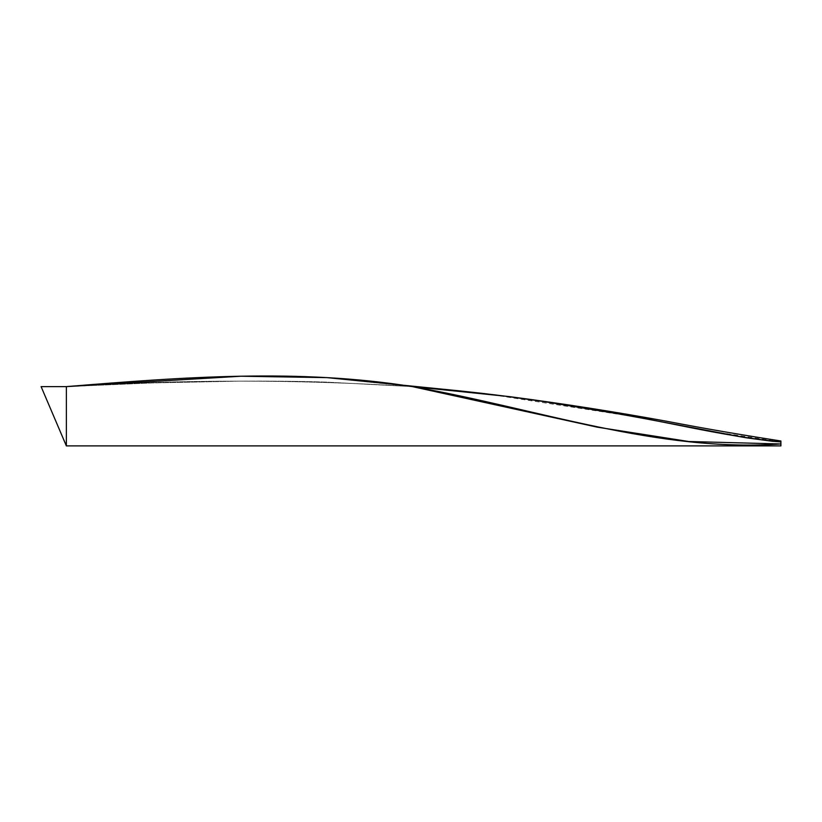 <?xml version="1.0" encoding="UTF-8"?>
<svg xmlns="http://www.w3.org/2000/svg" width="822" height="822" viewBox="0 0 822 822"><rect width="100%" height="100%" fill="white"/><g stroke="black" fill="none" stroke-linecap="round" stroke-linejoin="round"><path stroke-width="0.62" stroke-dasharray="4.11 3.08" d="M746.263 437.797L772.248 441.27L780.9 441.928L780.9 440.982L780.9 445.904L66.366 445.904L780.9 445.904L780.9 443.962L688.723 441.506L597.419 427.193L413.076 386.669M66.366 386.617C181.754 379.322 297.112 379.322 412.439 386.617L412.439 386.617C297.533 379.312 182.176 379.312 66.366 386.617L41.1 386.617L66.366 386.617L152.871 382.918L239.438 381.141C271.599 380.976 300.451 381.285 325.995 382.096L412.439 386.617C297.533 379.312 182.176 379.312 66.366 386.617L152.871 382.918L239.438 381.141C271.599 380.976 300.451 381.285 325.995 382.096L412.439 386.617L327.002 377.627L241.041 376.219L66.366 386.617L66.366 445.904L41.1 386.617L66.366 445.904L66.366 386.617C184.426 376.979 298.746 368.513 412.439 386.617C537.393 408.565 657.446 452.603 780.9 443.962L780.9 441.928L708.112 430.841L634.892 416.785L487.107 393.933M495.553 394.95L496.817 395.105M505.211 396.163L510.822 396.892M510.883 396.903L511.5 396.975M536.817 400.458L538.102 400.643M551.357 402.605L597.347 410.034M623.138 414.617L640.153 417.771M643.194 418.347L688.97 427.132M711.862 431.56L723.309 433.739M459.981 390.912L458.892 390.799"/><path stroke-width="1.23" d="M640.153 417.771L746.263 437.797L772.248 441.27L780.9 441.928L780.9 440.982C741.372 434.879 703.858 428.416 668.358 421.573C615.575 411.904 562.577 403.581 509.363 396.605L412.439 386.617L458.892 390.799L327.002 377.627L241.041 376.219L66.366 386.617L41.1 386.617L66.366 445.904L780.9 445.904L780.9 440.982L780.9 445.904L66.366 445.904L66.366 386.617C184.426 376.979 298.746 368.513 412.439 386.617C537.393 408.565 657.446 452.603 780.9 443.962L688.723 441.506L597.419 427.193L412.439 386.617L459.447 390.861M497.279 395.166L495.553 394.95M511.5 396.975L536.817 400.458M538.451 400.694L623.138 414.617M505.211 396.163L551.367 402.605M597.358 410.034L643.205 418.347M688.98 427.142L711.862 431.571M723.309 433.739L746.263 437.797M487.107 393.933L482.822 393.43M482.463 393.389L459.981 390.912M412.439 386.617C475.25 391.601 537.516 399.523 599.238 410.363C660.148 419.95 720.843 436.205 780.9 441.928M41.1 386.617L66.366 445.904L66.366 386.617L41.1 386.617"/></g></svg>
